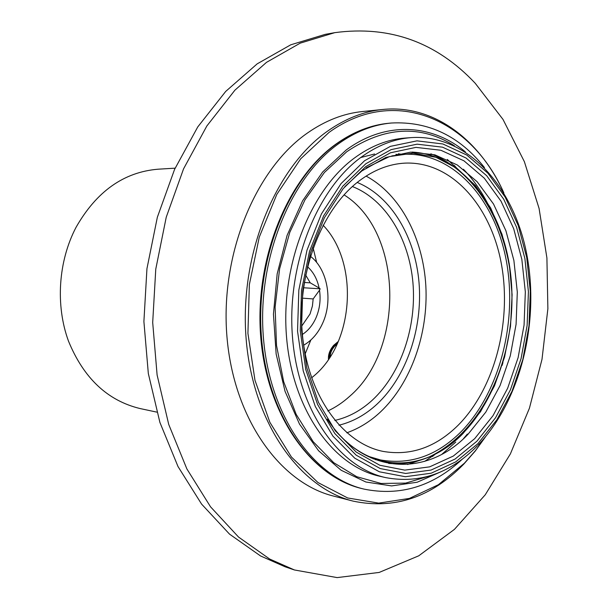 <?xml version="1.0" encoding="UTF-8"?>
<svg xmlns="http://www.w3.org/2000/svg" width="608" height="608" viewBox="0 0 608 608"><rect width="100%" height="100%" fill="white"/><g stroke="black" fill="none" stroke-linecap="round" stroke-linejoin="round"><path stroke-width="0.91" d="M369.238 456.616L380.494 459.937C410.111 465.12 436.909 455.787 460.887 431.931C499.761 392.464 517.75 321.655 506.244 260.315C494.828 199.082 453.188 151.711 403.446 154.303L391.818 155.906M359.176 180.918C321.13 209.448 296.392 274.542 302.51 335.631C308.484 396.788 343.436 443.65 383.26 451.432C410.795 456.084 435.761 447.344 458.166 425.22C494.882 388.238 512.05 321.45 501.304 263.522C490.664 205.686 451.539 161.029 404.913 163.126C389.143 163.97 373.905 169.906 359.176 180.918M323.053 225.18C359.161 262.512 354.251 342.502 313.933 375.896L311.592 377.849M327.818 410.97C335.586 407.345 342.844 402.481 349.592 396.378C405.194 348.931 402.906 231.496 344.044 194.856M352.389 186.55C385.616 199.508 409.062 238.648 412.931 282.69C416.716 326.785 401.06 373.456 372.438 400.056C361.076 410.499 348.544 417.293 334.826 420.424M357.223 182.453C391.392 196.468 415.234 237.188 419.041 282.743C422.742 328.366 406.57 376.504 377.051 404.115C365.56 414.755 352.868 421.785 338.99 425.205M366.077 176.1C400.467 194.499 423.145 238.359 425.843 285.958C428.389 333.625 411.13 383.017 380.456 411.973C370.219 421.542 359.001 428.48 346.803 432.805M294.416 569.962L285.251 566.854L260.551 555.955L229.535 534.136L201.598 504.116L178 466.526L159.919 422.469L148.322 373.487L143.898 321.495L146.946 268.668L157.35 217.246L174.58 169.374L197.752 126.935L225.712 91.42L257.176 63.855L290.784 44.794L325.242 34.36L334.765 32.657C389.766 25.3 436.59 42.18 475.251 83.304L502.998 119.411L524.385 161.698L539.076 208.422L546.911 257.952L547.876 308.742L542.002 359.305L529.439 408.188L510.401 453.872L485.23 494.813L454.442 529.363L418.745 555.811L379.187 572.432L337.144 577.6L294.416 569.962L269.656 559.026L238.556 537.069L210.535 506.814L186.869 468.905L168.728 424.445L157.107 374.992L152.692 322.491L155.77 269.131L166.242 217.185L183.563 168.842L206.842 125.993L234.931 90.151L266.502 62.35L300.215 43.145L334.765 32.657M447.313 159.448L460.666 171.821M463.433 169.229C474.529 180.743 483.732 194.492 491.036 210.474M439.69 451.166L424.635 461.396M455.757 442.077L442.039 454.138M485.549 436.772L475.198 451.106L463.836 464.056C431.353 497.367 394.455 509.724 353.149 501.129L333.549 496.082C280.273 483.033 233.632 418.882 226.936 336.513C220.05 254.228 255.679 168.705 307.732 132.818C325.47 120.536 343.695 113.445 362.429 111.545L382.561 109.493C433.671 104.173 479.803 139.756 503.865 192.896M485.511 436.818L475.433 450.672L464.398 463.22L438.383 484.72L409.42 498.416L378.693 503.12L347.647 497.967L317.946 482.532L291.422 457.003L269.884 422.332L254.972 380.274L247.92 333.321L249.364 284.529L259.251 237.173L276.815 194.378L300.694 158.787L329.141 132.324C395.527 84.459 471.846 120.278 503.834 192.85M353.149 501.129C299.683 488.049 252.791 422.811 246.126 338.793C239.271 254.866 275.257 167.588 327.613 131.092C345.45 118.59 363.766 111.393 382.561 109.493M330.25 356.797C330.19 353.218 331.611 349.752 334.499 346.393L337.235 343.946M502.945 362.588L502.147 365.378M467.354 434.044L463.478 438.672M305.17 353.879L310.848 340.009M316.669 262.481L313.128 247.92M303.681 345.215C311.813 340.51 318.128 333.192 322.635 323.258C333.154 300.572 327.583 269.124 310.361 256.264M310.703 255.155L310.612 256.462M305.626 275.014L310.255 282.834L319.116 288.01C317.216 279.057 313.34 271.958 307.481 266.722M319.116 288.01L320.142 288.808L319.512 290.214C320.918 299.98 319.694 309.297 315.848 318.166C312.596 325.31 308.119 330.737 302.396 334.446M310.255 282.834L304.266 282.484M320.142 288.808L303.476 287.759M319.512 290.214L313.166 298.938L302.32 298.14M313.166 298.938L312.406 306.067L310.05 313.964L301.804 325.972M175.119 168.165L158.027 169.206C123.796 172.072 96.459 191.467 76.015 227.377C58.284 261.25 55.366 305.269 68.461 341.042C83.653 378.153 107.517 400.657 140.053 408.546L156.803 412.125M329.43 358.059C329.065 353.932 330.6 349.858 334.035 345.83L337.828 342.616M477.903 443.688L455.726 461.882L431.186 473.206L405.323 476.725L379.384 471.8L354.745 458.166L332.903 436.111L315.301 406.501L303.202 370.85L297.548 331.223L298.832 290.115L306.987 250.169L321.419 213.925L341.08 183.57L364.587 160.717L390.404 146.361L416.974 140.851L442.867 143.967L466.838 155.07L487.89 173.189L505.225 197.174L518.297 225.735L526.726 257.579L530.313 291.361L528.998 325.782L522.834 359.51L512.02 391.263L496.888 419.748L477.903 443.688M385.746 477.622C339.598 467.605 299.037 411.821 292.661 339.249C286.11 266.76 316.008 190.304 360.681 157.563C377.051 145.555 393.916 138.898 411.282 137.606L405.08 138.069C387.729 139.361 370.88 145.981 354.54 157.936C309.92 190.502 280.113 266.502 286.672 338.565C293.056 410.712 333.572 466.222 379.688 476.239L385.746 477.622C419.74 483.938 450.285 473.343 477.386 445.846M476.915 441.21L455.134 459.017L431.049 470.068L405.696 473.465L380.274 468.57L356.159 455.156L334.788 433.504L317.574 404.472L305.756 369.55L300.246 330.767L301.5 290.533L309.472 251.431L323.585 215.939L342.813 186.185L365.811 163.765L391.081 149.636L417.111 144.172L442.502 147.166L466.032 158.004L486.696 175.735L503.736 199.234L516.587 227.255L524.886 258.514L528.42 291.688L527.121 325.493L521.071 358.621L510.439 389.789L495.566 417.734L476.915 441.21M474.696 438.649L453.294 456.076L429.643 466.86L404.761 470.121L379.833 465.257L356.204 452.063L335.282 430.806L318.448 402.359L306.888 368.167L301.5 330.205L302.731 290.837L310.528 252.571L324.33 217.831L343.14 188.678L365.659 166.683L390.42 152.798L415.94 147.379L440.861 150.252L463.965 160.824L484.28 178.167L501.03 201.195L513.684 228.684L521.846 259.35L525.335 291.924L524.066 325.113L518.115 357.633L507.657 388.231L493.027 415.644L474.696 438.649M336.46 143.967C353.636 131.723 371.306 124.792 389.47 123.188C371.108 124.815 353.271 131.784 335.966 144.081C286.991 178.813 254.038 260.384 260.84 338.299C267.452 416.298 311.516 476.892 362.026 488.619C312.026 477.037 268.136 416.579 261.562 338.405C254.798 260.315 287.789 178.57 336.46 143.967M360.574 157.571L374.612 153.991M398.339 153.756L402.086 154.386M379.156 459.648L375.356 459.716M462.574 458.934C433.17 486.392 400.307 496.447 363.994 489.098C313.979 477.516 270.066 416.951 263.492 338.626C256.736 260.384 289.758 178.478 338.458 143.822C355.634 131.548 373.32 124.61 391.491 123.006L389.47 123.188M441.423 471.565L417.126 482.243L391.598 485.914L365.879 482.007L341.126 470.25L318.577 450.748L299.493 424.08L285.038 391.324L276.146 354.031L273.448 314.138L277.172 273.851L287.09 235.395L302.586 200.853L322.673 171.973L346.15 150.039C385.86 120.703 432.068 124.032 465.424 151.901M436.772 452.922L432.448 456.517M454.313 165.444L458.044 169.64M429.56 476.003L405.665 483.102L381.064 483.466L356.729 476.702L333.724 462.688L313.173 441.682L296.164 414.344L283.685 381.756L276.511 345.405L275.112 307.086L279.619 268.751L289.78 232.385L304.988 199.804L324.36 172.528L346.811 151.681C384.408 126.479 420.257 124.496 454.358 145.745M327.309 419.125C364.131 475.828 427.591 477.12 467.932 434.378L485.807 412.11L500.08 385.54L510.279 355.855L516.086 324.277L517.309 292.053L513.889 260.437L505.886 230.675L493.529 204.037L477.166 181.746L457.36 164.996L434.857 154.835L410.628 152.137L385.829 157.464L361.813 170.97L344.759 186.717M412.026 152.076C460.613 154.485 499.434 203.589 509.322 264.533C519.24 325.592 500.878 394.676 462.559 433.686C440.618 455.666 415.978 465.576 388.641 463.418M380.494 459.937L370.872 457.877M328.472 359.472C328.077 354.593 329.817 349.881 333.693 345.321L338.352 341.415M478.048 445.17C520.737 400.398 539.836 321.944 526.748 254.19C513.783 186.603 467.286 133.965 411.282 137.606M395.907 154.31L398.088 154.63M375.242 458.812L373.046 458.812M363.994 489.098L362.026 488.619M484.462 167.557C459.481 136.01 428.488 121.159 391.491 123.006M407.535 464.497L428.29 457.383M428.686 457.201C440.063 451.736 450.536 444.372 460.096 435.1C497.177 398.65 516.154 337.866 511.176 280.615C506 223.524 475.996 171.654 430.867 153.839M366.115 167.876L389.416 156.606L413.075 153.17L435.936 157.282L457.011 168.363L475.479 185.592L490.664 207.982L502.041 234.422L509.253 263.743L512.103 294.758L510.522 326.245L504.579 357.025L494.471 385.898L480.525 411.7L463.212 433.314C429.879 468 381.991 474.354 345.61 440.944"/></g></svg>
